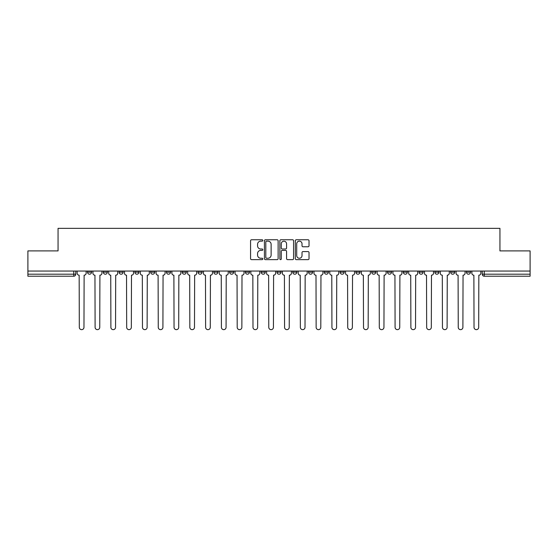 <?xml version="1.0" encoding="UTF-8"?>
<svg xmlns="http://www.w3.org/2000/svg" width="558" height="558" viewBox="0 0 558 558"><rect width="100%" height="100%" fill="white"/><g stroke="black" fill="none" stroke-linecap="round" stroke-linejoin="round"><path stroke-width="0.84" d="M262.804 240.463A0.698 0.698 0 0 0 262.114 239.766L251.553 239.766A0.99 0.99 0 0 0 250.563 240.756L250.563 258.64A0.99 0.99 0 0 0 251.553 259.637L262.114 259.637A0.698 0.698 0 0 0 262.804 258.94A0.698 0.698 0 0 0 262.114 258.242L260.746 258.242A3.181 3.181 0 0 1 257.566 255.062L257.566 253.576A3.181 3.181 0 0 1 260.746 250.396L262.114 250.396A0.698 0.698 0 0 0 262.804 249.698A0.698 0.698 0 0 0 262.114 249.007L260.746 249.007A3.181 3.181 0 0 1 257.566 245.827L257.566 244.334A3.181 3.181 0 0 1 260.746 241.154L262.114 241.154A0.698 0.698 0 0 0 262.804 240.463M419.072 272.171L419.072 271.055L419.072 272.171A2.023 2.023 0 0 0 421.095 274.194A2.023 2.023 0 0 1 419.072 272.171L423.124 272.171A2.023 2.023 0 0 1 421.095 274.194M245.401 271.055L245.401 272.171L249.447 272.171A2.023 2.023 0 0 1 247.424 274.194A2.023 2.023 0 0 1 245.401 272.171L245.401 271.055M229.61 271.055L229.61 272.171L233.656 272.171A2.023 2.023 0 0 1 231.633 274.194A2.023 2.023 0 0 1 229.61 272.171L229.61 271.055M150.667 272.171L150.667 271.055L150.667 272.171A2.023 2.023 0 0 0 152.69 274.194A2.023 2.023 0 0 1 150.667 272.171L154.712 272.171A2.023 2.023 0 0 1 152.69 274.194M119.091 271.055L119.091 272.171L123.137 272.171A2.023 2.023 0 0 1 121.114 274.194A2.023 2.023 0 0 1 119.091 272.171L119.091 271.055M103.3 272.171L103.3 271.055L103.3 272.171A2.023 2.023 0 0 0 105.323 274.194A2.023 2.023 0 0 1 103.3 272.171L107.352 272.171A2.023 2.023 0 0 1 105.323 274.194A2.023 2.023 0 0 0 107.352 272.171A2.023 2.023 0 0 1 105.323 274.194M87.515 272.171L87.515 271.055L87.515 272.171A2.023 2.023 0 0 0 89.538 274.194A2.023 2.023 0 0 1 87.515 272.171L91.561 272.171A2.023 2.023 0 0 1 89.538 274.194A2.023 2.023 0 0 0 91.561 272.171A2.023 2.023 0 0 1 89.538 274.194M308.03 246.769A0.99 0.99 0 0 0 309.027 245.778L309.027 240.756A0.99 0.99 0 0 0 308.03 239.766L296.312 239.766A0.99 0.99 0 0 0 295.315 240.756L295.315 258.64A0.99 0.99 0 0 0 296.312 259.637L308.03 259.637A0.99 0.99 0 0 0 309.027 258.64L309.027 252.579A0.99 0.99 0 0 0 308.03 251.588L303.015 251.588A0.99 0.99 0 0 0 302.024 252.579L302.024 255.585A2.657 2.657 0 0 1 299.367 258.242A2.657 2.657 0 0 1 296.71 255.585L296.71 243.811A2.657 2.657 0 0 1 299.367 241.154A2.657 2.657 0 0 1 302.024 243.811L302.024 245.778A0.99 0.99 0 0 0 303.015 246.769L308.03 246.769M27.9 271.055L27.9 250.912L58.06 250.912L58.06 228.348L499.94 228.348L499.94 250.912L530.1 250.912L530.1 271.055L27.9 271.055L27.9 274.194L75.769 274.194L75.769 271.055M278.128 240.756A0.99 0.99 0 0 0 277.138 239.766L265.413 239.766A0.99 0.99 0 0 0 264.422 240.756L264.422 258.64A0.99 0.99 0 0 0 265.413 259.637L277.138 259.637A0.99 0.99 0 0 0 278.128 258.64L278.128 240.756M280.862 239.766L292.587 239.766A0.99 0.99 0 0 1 293.578 240.756L293.578 258.64A0.99 0.99 0 0 1 292.587 259.637L287.565 259.637A0.99 0.99 0 0 1 286.575 258.64L286.575 251.386A0.99 0.99 0 0 0 285.584 250.396L282.25 250.396A0.99 0.99 0 0 0 281.26 251.386L281.26 258.94A0.698 0.698 0 0 1 280.562 259.637A0.698 0.698 0 0 1 279.872 258.94L279.872 240.756A0.99 0.99 0 0 1 280.862 239.766M482.231 271.055L482.231 274.194L530.1 274.194L530.1 276.217L484.253 276.217A2.023 2.023 0 0 1 482.231 274.194L482.231 271.055M530.1 271.055L530.1 274.194M73.747 271.055L73.747 276.217A2.023 2.023 0 0 0 75.769 274.194A2.023 2.023 0 0 1 73.747 276.217L27.9 276.217L27.9 274.194M470.485 271.055L470.485 272.171A2.023 2.023 0 0 1 468.462 274.194A2.023 2.023 0 0 1 466.439 272.171L470.485 272.171A2.023 2.023 0 0 1 468.462 274.194A2.023 2.023 0 0 0 470.485 272.171L470.485 271.055M466.439 271.055L466.439 272.171M454.7 271.055L454.7 272.171A2.023 2.023 0 0 1 452.678 274.194A2.023 2.023 0 0 1 450.648 272.171L454.7 272.171L454.7 271.055M450.648 271.055L450.648 272.171M438.909 271.055L438.909 272.171A2.023 2.023 0 0 1 436.886 274.194A2.023 2.023 0 0 1 434.863 272.171L438.909 272.171M434.863 271.055L434.863 272.171M423.124 271.055L423.124 272.171L423.124 271.055M407.333 271.055L407.333 272.171A2.023 2.023 0 0 1 405.31 274.194A2.023 2.023 0 0 1 403.288 272.171L407.333 272.171A2.023 2.023 0 0 1 405.31 274.194A2.023 2.023 0 0 0 407.333 272.171L407.333 271.055M403.288 271.055L403.288 272.171M391.542 271.055L391.542 272.171A2.023 2.023 0 0 1 389.519 274.194A2.023 2.023 0 0 1 387.496 272.171L391.542 272.171L391.542 271.055M387.496 271.055L387.496 272.171M375.757 271.055L375.757 272.171A2.023 2.023 0 0 1 373.734 274.194A2.023 2.023 0 0 1 371.705 272.171L375.757 272.171M371.705 271.055L371.705 272.171M359.966 271.055L359.966 272.171A2.023 2.023 0 0 1 357.943 274.194A2.023 2.023 0 0 1 355.92 272.171L359.966 272.171L359.966 271.055M355.92 271.055L355.92 272.171M344.181 271.055L344.181 272.171A2.023 2.023 0 0 1 342.152 274.194A2.023 2.023 0 0 1 340.129 272.171L344.181 272.171L344.181 271.055M340.129 271.055L340.129 272.171M328.39 271.055L328.39 272.171A2.023 2.023 0 0 1 326.367 274.194A2.023 2.023 0 0 1 324.344 272.171L328.39 272.171M324.344 271.055L324.344 272.171M312.599 271.055L312.599 272.171A2.023 2.023 0 0 1 310.576 274.194A2.023 2.023 0 0 1 308.553 272.171L312.599 272.171M308.553 271.055L308.553 272.171M296.814 271.055L296.814 272.171A2.023 2.023 0 0 1 294.791 274.194A2.023 2.023 0 0 1 292.762 272.171A2.023 2.023 0 0 0 294.791 274.194M292.762 271.055L292.762 272.171L296.814 272.171M281.023 271.055L281.023 272.171A2.023 2.023 0 0 1 279 274.194A2.023 2.023 0 0 1 276.977 272.171L281.023 272.171L281.023 271.055M276.977 271.055L276.977 272.171M265.238 271.055L265.238 272.171A2.023 2.023 0 0 1 263.209 274.194A2.023 2.023 0 0 1 261.186 272.171L265.238 272.171A2.023 2.023 0 0 1 263.209 274.194A2.023 2.023 0 0 0 265.238 272.171L265.238 271.055M261.186 271.055L261.186 272.171M249.447 271.055L249.447 272.171M233.656 271.055L233.656 272.171L233.656 271.055M217.871 271.055L217.871 272.171A2.023 2.023 0 0 1 215.848 274.194A2.023 2.023 0 0 1 213.819 272.171L217.871 272.171L217.871 271.055M213.819 271.055L213.819 272.171M202.08 271.055L202.08 272.171A2.023 2.023 0 0 1 200.057 274.194A2.023 2.023 0 0 1 198.034 272.171L202.08 272.171M198.034 271.055L198.034 272.171M186.295 271.055L186.295 272.171A2.023 2.023 0 0 1 184.266 274.194A2.023 2.023 0 0 1 182.243 272.171L186.295 272.171M182.243 271.055L182.243 272.171M170.504 271.055L170.504 272.171A2.023 2.023 0 0 1 168.481 274.194A2.023 2.023 0 0 1 166.458 272.171L170.504 272.171A2.023 2.023 0 0 1 168.481 274.194A2.023 2.023 0 0 0 170.504 272.171M166.458 271.055L166.458 272.171M154.712 271.055L154.712 272.171M138.928 271.055L138.928 272.171A2.023 2.023 0 0 1 136.905 274.194A2.023 2.023 0 0 1 134.876 272.171L138.928 272.171A2.023 2.023 0 0 1 136.905 274.194A2.023 2.023 0 0 0 138.928 272.171L138.928 271.055M134.876 271.055L134.876 272.171M123.137 271.055L123.137 272.171L123.137 271.055M107.352 271.055L107.352 272.171L107.352 271.055M91.561 271.055L91.561 272.171L91.561 271.055M266.508 241.154A0.698 0.698 0 0 0 265.81 241.851L265.81 257.545A0.698 0.698 0 0 0 266.508 258.242L267.945 258.242A3.181 3.181 0 0 0 271.125 255.062L271.125 244.334A3.181 3.181 0 0 0 267.945 241.154L266.508 241.154M286.575 243.867A2.657 2.657 0 0 0 283.917 241.209A2.657 2.657 0 0 0 281.26 243.867L281.26 248.01A0.99 0.99 0 0 0 282.25 249.007L285.584 249.007A0.99 0.99 0 0 0 286.575 248.01L286.575 243.867M77.137 273.183L77.137 271.055L77.137 273.183A2.023 2.023 0 0 0 79.159 275.206L79.313 327.33A2.33 2.33 0 0 0 81.642 329.652A2.33 2.33 0 0 0 83.972 327.33L84.118 275.206A2.023 2.023 0 0 0 86.148 273.183L86.148 271.055L86.148 273.183M79.159 275.206L79.313 327.33M83.972 327.33L84.118 275.206M92.928 273.183L92.928 271.055L92.928 273.183A2.023 2.023 0 0 0 94.951 275.206L95.104 327.33A2.33 2.33 0 0 0 97.434 329.652A2.33 2.33 0 0 0 99.756 327.33L99.91 275.206A2.023 2.023 0 0 0 101.933 273.183L101.933 271.055L101.933 273.183M108.712 273.183L108.712 271.055L108.712 273.183A2.023 2.023 0 0 0 110.742 275.206L110.889 327.33A2.33 2.33 0 0 0 113.218 329.652A2.33 2.33 0 0 0 115.548 327.33L115.701 275.206A2.023 2.023 0 0 0 117.724 273.183L117.724 271.055L117.724 273.183M124.504 273.183L124.504 271.055L124.504 273.183A2.023 2.023 0 0 0 126.526 275.206L126.68 327.33A2.33 2.33 0 0 0 129.01 329.652A2.33 2.33 0 0 0 131.339 327.33L131.486 275.206A2.023 2.023 0 0 0 133.508 273.183L133.508 271.055L133.508 273.183M94.951 275.206L95.104 327.33M99.756 327.33L99.91 275.206M110.742 275.206L110.889 327.33M115.548 327.33L115.701 275.206M126.526 275.206L126.68 327.33M131.339 327.33L131.486 275.206M140.295 273.183L140.295 271.055L140.295 273.183A2.023 2.023 0 0 0 142.318 275.206L142.471 327.33A2.33 2.33 0 0 0 144.794 329.652A2.33 2.33 0 0 0 147.124 327.33L147.277 275.206A2.023 2.023 0 0 0 149.3 273.183L149.3 271.055L149.3 273.183M156.08 273.183L156.08 271.055L156.08 273.183A2.023 2.023 0 0 0 158.102 275.206L158.256 327.33A2.33 2.33 0 0 0 160.585 329.652A2.33 2.33 0 0 0 162.915 327.33L163.062 275.206A2.023 2.023 0 0 0 165.091 273.183L165.091 271.055L165.091 273.183M142.318 275.206L142.471 327.33M147.124 327.33L147.277 275.206M158.102 275.206L158.256 327.33M162.915 327.33L163.062 275.206M171.871 273.183L171.871 271.055L171.871 273.183A2.023 2.023 0 0 0 173.894 275.206L174.047 327.33A2.33 2.33 0 0 0 176.377 329.652A2.33 2.33 0 0 0 178.7 327.33L178.853 275.206A2.023 2.023 0 0 0 180.876 273.183L180.876 271.055L180.876 273.183M187.655 273.183L187.655 271.055L187.655 273.183A2.023 2.023 0 0 0 189.685 275.206L189.832 327.33A2.33 2.33 0 0 0 192.161 329.652A2.33 2.33 0 0 0 194.491 327.33L194.644 275.206A2.023 2.023 0 0 0 196.667 273.183L196.667 271.055L196.667 273.183M203.447 273.183L203.447 271.055L203.447 273.183A2.023 2.023 0 0 0 205.47 275.206L205.623 327.33A2.33 2.33 0 0 0 207.953 329.652A2.33 2.33 0 0 0 210.282 327.33L210.429 275.206A2.023 2.023 0 0 0 212.452 273.183L212.452 271.055L212.452 273.183M219.238 273.183L219.238 271.055L219.238 273.183A2.023 2.023 0 0 0 221.261 275.206L221.414 327.33A2.33 2.33 0 0 0 223.737 329.652A2.33 2.33 0 0 0 226.067 327.33L226.22 275.206A2.023 2.023 0 0 0 228.243 273.183L228.243 271.055L228.243 273.183M235.023 273.183L235.023 271.055L235.023 273.183A2.023 2.023 0 0 0 237.045 275.206L237.199 327.33A2.33 2.33 0 0 0 239.528 329.652A2.33 2.33 0 0 0 241.858 327.33L242.005 275.206A2.023 2.023 0 0 0 244.034 273.183L244.034 271.055L244.034 273.183M250.814 273.183L250.814 271.055L250.814 273.183A2.023 2.023 0 0 0 252.837 275.206L252.99 327.33A2.33 2.33 0 0 0 255.32 329.652A2.33 2.33 0 0 0 257.643 327.33L257.796 275.206A2.023 2.023 0 0 0 259.819 273.183L259.819 271.055L259.819 273.183M266.598 273.183L266.598 271.055L266.598 273.183A2.023 2.023 0 0 0 268.628 275.206L268.775 327.33A2.33 2.33 0 0 0 271.104 329.652A2.33 2.33 0 0 0 273.434 327.33L273.587 275.206A2.023 2.023 0 0 0 275.61 273.183L275.61 271.055L275.61 273.183M282.39 273.183L282.39 271.055L282.39 273.183A2.023 2.023 0 0 0 284.413 275.206L284.566 327.33A2.33 2.33 0 0 0 286.896 329.652A2.33 2.33 0 0 0 289.225 327.33L289.372 275.206A2.023 2.023 0 0 0 291.402 273.183L291.402 271.055L291.402 273.183M173.894 275.206L174.047 327.33M178.7 327.33L178.853 275.206M189.685 275.206L189.832 327.33M194.491 327.33L194.644 275.206M205.47 275.206L205.623 327.33M210.282 327.33L210.429 275.206M221.261 275.206L221.414 327.33M226.067 327.33L226.22 275.206M237.045 275.206L237.199 327.33M241.858 327.33L242.005 275.206M252.837 275.206L252.99 327.33M257.643 327.33L257.796 275.206M268.628 275.206L268.775 327.33M273.434 327.33L273.587 275.206M284.413 275.206L284.566 327.33M289.225 327.33L289.372 275.206M298.181 273.183L298.181 271.055L298.181 273.183A2.023 2.023 0 0 0 300.204 275.206L300.357 327.33A2.33 2.33 0 0 0 302.68 329.652A2.33 2.33 0 0 0 305.01 327.33L305.163 275.206A2.023 2.023 0 0 0 307.186 273.183L307.186 271.055L307.186 273.183M313.966 273.183L313.966 271.055L313.966 273.183A2.023 2.023 0 0 0 315.995 275.206L316.142 327.33A2.33 2.33 0 0 0 318.472 329.652A2.33 2.33 0 0 0 320.801 327.33L320.955 275.206A2.023 2.023 0 0 0 322.977 273.183L322.977 271.055L322.977 273.183M329.757 273.183L329.757 271.055L329.757 273.183A2.023 2.023 0 0 0 331.78 275.206L331.933 327.33A2.33 2.33 0 0 0 334.263 329.652A2.33 2.33 0 0 0 336.586 327.33L336.739 275.206A2.023 2.023 0 0 0 338.762 273.183L338.762 271.055L338.762 273.183M345.548 273.183L345.548 271.055L345.548 273.183A2.023 2.023 0 0 0 347.571 275.206L347.718 327.33A2.33 2.33 0 0 0 350.047 329.652A2.33 2.33 0 0 0 352.377 327.33L352.53 275.206A2.023 2.023 0 0 0 354.553 273.183L354.553 271.055L354.553 273.183M361.333 273.183L361.333 271.055L361.333 273.183A2.023 2.023 0 0 0 363.356 275.206L363.509 327.33A2.33 2.33 0 0 0 365.839 329.652A2.33 2.33 0 0 0 368.168 327.33L368.315 275.206A2.023 2.023 0 0 0 370.345 273.183L370.345 271.055L370.345 273.183M377.124 273.183L377.124 271.055L377.124 273.183A2.023 2.023 0 0 0 379.147 275.206L379.3 327.33A2.33 2.33 0 0 0 381.623 329.652A2.33 2.33 0 0 0 383.953 327.33L384.106 275.206A2.023 2.023 0 0 0 386.129 273.183L386.129 271.055L386.129 273.183M300.204 275.206L300.357 327.33M305.01 327.33L305.163 275.206M315.995 275.206L316.142 327.33M320.801 327.33L320.955 275.206M331.78 275.206L331.933 327.33M336.586 327.33L336.739 275.206M347.571 275.206L347.718 327.33M352.377 327.33L352.53 275.206M363.356 275.206L363.509 327.33M368.168 327.33L368.315 275.206M379.147 275.206L379.3 327.33M383.953 327.33L384.106 275.206M392.909 273.183L392.909 271.055L392.909 273.183A2.023 2.023 0 0 0 394.938 275.206L395.085 327.33A2.33 2.33 0 0 0 397.415 329.652A2.33 2.33 0 0 0 399.744 327.33L399.898 275.206A2.023 2.023 0 0 0 401.92 273.183L401.92 271.055L401.92 273.183M394.938 275.206L395.085 327.33M399.744 327.33L399.898 275.206M408.7 273.183L408.7 271.055L408.7 273.183A2.023 2.023 0 0 0 410.723 275.206L410.876 327.33A2.33 2.33 0 0 0 413.206 329.652A2.33 2.33 0 0 0 415.529 327.33L415.682 275.206A2.023 2.023 0 0 0 417.705 273.183L417.705 271.055L417.705 273.183M410.723 275.206L410.876 327.33M415.529 327.33L415.682 275.206M424.492 273.183L424.492 271.055L424.492 273.183A2.023 2.023 0 0 0 426.514 275.206L426.661 327.33A2.33 2.33 0 0 0 428.99 329.652A2.33 2.33 0 0 0 431.32 327.33L431.474 275.206A2.023 2.023 0 0 0 433.496 273.183L433.496 271.055L433.496 273.183M426.514 275.206L426.661 327.33M431.32 327.33L431.474 275.206M440.276 273.183L440.276 271.055L440.276 273.183A2.023 2.023 0 0 0 442.299 275.206L442.452 327.33A2.33 2.33 0 0 0 444.782 329.652A2.33 2.33 0 0 0 447.111 327.33L447.258 275.206A2.023 2.023 0 0 0 449.288 273.183L449.288 271.055L449.288 273.183M442.299 275.206L442.452 327.33M447.111 327.33L447.258 275.206M456.067 273.183L456.067 271.055L456.067 273.183A2.023 2.023 0 0 0 458.09 275.206L458.244 327.33A2.33 2.33 0 0 0 460.566 329.652A2.33 2.33 0 0 0 462.896 327.33L463.049 275.206A2.023 2.023 0 0 0 465.072 273.183L465.072 271.055L465.072 273.183M458.09 275.206L458.244 327.33M462.896 327.33L463.049 275.206M471.852 273.183L471.852 271.055L471.852 273.183A2.023 2.023 0 0 0 473.882 275.206L474.028 327.33A2.33 2.33 0 0 0 476.358 329.652A2.33 2.33 0 0 0 478.687 327.33L478.841 275.206A2.023 2.023 0 0 0 480.863 273.183L480.863 271.055L480.863 273.183M473.882 275.206L474.028 327.33M478.687 327.33L478.841 275.206M484.253 271.055L484.253 276.217"/></g></svg>
